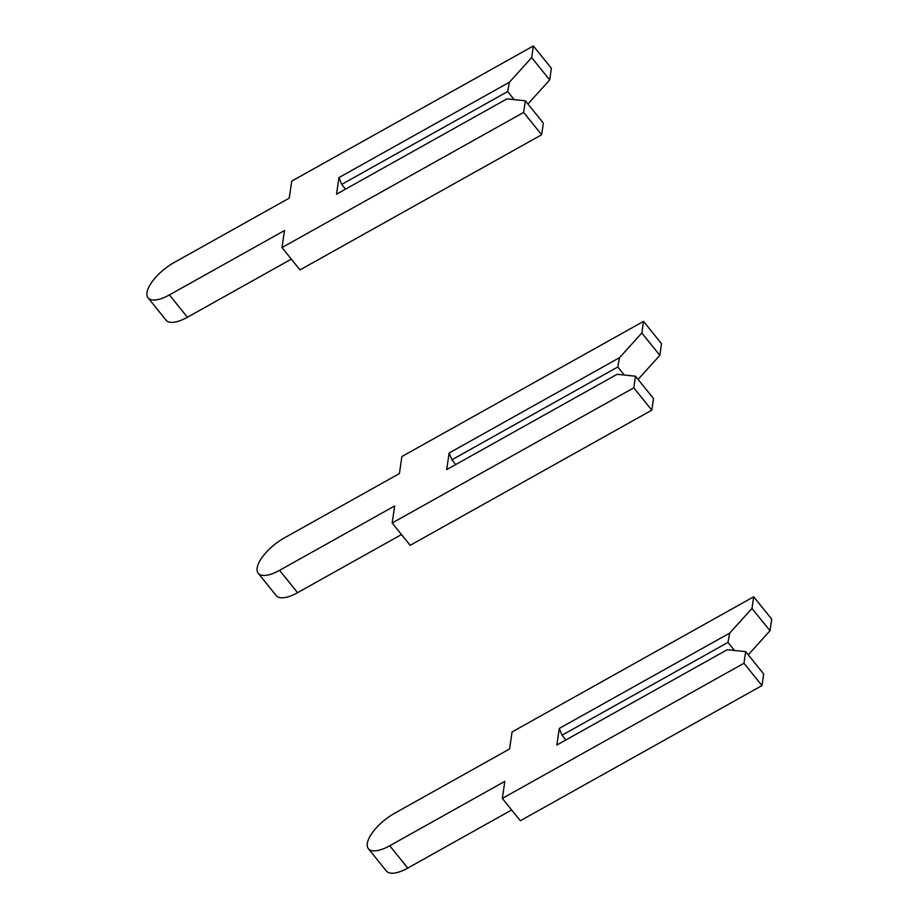 <?xml version="1.0" encoding="UTF-8"?>
<svg xmlns="http://www.w3.org/2000/svg" width="919" height="919" viewBox="0 0 919 919"><rect width="100%" height="100%" fill="white"/><g stroke="black" fill="none" stroke-linecap="round" stroke-linejoin="round"><path stroke-width="1.38" d="M549.677 79.919L531.664 57.587L509.379 82.25L338.962 177.574L336.526 194.196L506.943 98.873L525.346 100.78L523.635 112.417L282.007 247.567L284.499 230.543L169.406 294.919A30.476 12.096 141.1 0 1 148.062 297.848A30.476 12.096 141.1 0 1 174.162 262.512L289.244 198.136L291.748 181.1L533.376 45.95L551.389 68.282L549.677 79.919L527.931 103.996M514.146 99.62L507.656 91.567L509.379 82.25M507.656 91.567L341.684 184.397L338.962 177.574M345.533 189.153L341.684 184.397M533.376 45.95L531.664 57.587M282.007 247.567L300.019 269.91L541.647 134.748L543.359 123.123L525.346 100.78M291.334 259.135L187.419 317.25A30.476 12.096 141.1 0 1 166.075 320.18L148.062 297.848M541.647 134.748L523.635 112.417M659.842 355.331L641.83 333L619.532 357.675L449.127 452.998L446.691 469.609L617.097 374.297L635.5 376.204L633.8 387.841L392.172 522.991L394.665 505.955L279.571 570.331A30.476 12.096 141.1 0 1 258.216 573.272A30.476 12.096 141.1 0 1 284.316 537.937L399.409 473.561L401.902 456.525L643.53 321.374L661.542 343.706L659.842 355.331L638.085 379.409M624.311 375.044L617.809 366.98L619.532 357.675M617.809 366.98L451.849 459.81L449.127 452.998M455.686 464.577L451.849 459.81M643.53 321.374L641.83 333M392.172 522.991L410.184 545.323L651.812 410.173L653.512 398.536L635.5 376.204M401.488 534.548L297.584 592.675A30.476 12.096 141.1 0 1 276.228 595.604L258.216 573.272M651.812 410.173L633.8 387.841M770.007 630.756L751.995 608.424L729.697 633.099L559.28 728.422L556.845 745.033L727.262 649.71L745.665 651.628L743.953 663.254L502.325 798.416L504.818 781.38L389.736 845.756A30.476 12.096 141.1 0 1 368.381 848.685A30.476 12.096 141.1 0 1 394.481 813.349L509.574 748.974L512.067 731.949L753.695 596.787L771.707 619.119L770.007 630.756L748.25 654.833M734.465 650.457L727.974 642.404L729.697 633.099M727.974 642.404L562.014 735.234L559.28 728.422M565.851 740.002L562.014 735.234M753.695 596.787L751.995 608.424M502.325 798.416L520.338 820.747L761.966 685.585L763.678 673.96L745.665 651.628M511.653 809.972L407.749 868.087A30.476 12.096 141.1 0 1 386.394 871.028L368.381 848.685M761.966 685.585L743.953 663.254M187.419 317.25L169.406 294.919M297.584 592.675L279.571 570.331M407.749 868.087L389.736 845.756"/></g></svg>
